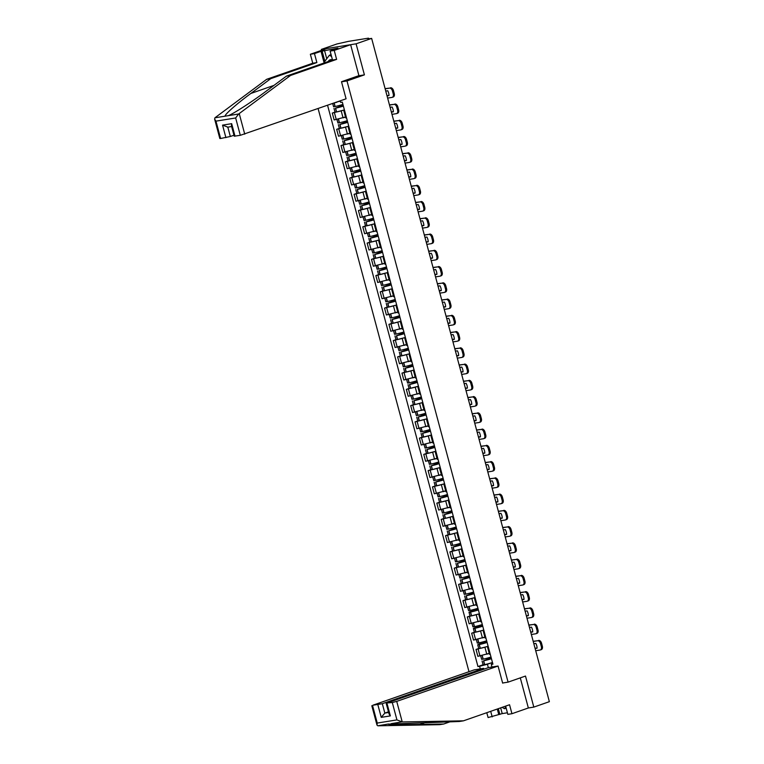 <?xml version="1.0" encoding="UTF-8"?>
<svg xmlns="http://www.w3.org/2000/svg" width="764" height="764" viewBox="0 0 764 764"><rect width="100%" height="100%" fill="white"/><g stroke="black" fill="none" stroke-linecap="round" stroke-linejoin="round"><path stroke-width="1.15" d="M318.101 108.564L468.991 671.69M358.345 75.846L364.409 74.862L356.091 43.815L321.31 49.412L321.558 50.348M321.31 49.412L336.857 43.987L348.384 41.38L368.076 38.219L368.783 38.849M505.634 706.117L507.84 714.369L511.947 713.71L528.354 707.98L533.816 707.101L549.364 701.677L371.638 38.391L356.091 43.815M364.409 74.862L346.99 80.946L508.079 682.137L525.498 676.054L533.816 707.101M368.019 38.974L371.638 38.391M367.904 38.534L368.601 38.2M343.561 110.14L332.302 113.072L334.145 119.948L345.509 116.978M344.717 111.066L343.915 111.038L344.593 110.618M335.004 112.127L332.302 113.072M343.915 111.038L345.758 117.914L346.56 117.942M347.916 126.394L336.657 129.326L338.5 136.202L349.864 133.232M349.072 127.321L348.269 127.292L348.947 126.872M339.359 128.381L336.657 129.326M348.269 127.292L350.113 134.168L350.915 134.197M352.271 142.648L341.011 145.571L342.855 152.456L354.219 149.486M353.426 143.575L352.624 143.546L353.302 143.126M343.714 144.635L341.011 145.571M352.624 143.546L354.467 150.422L355.27 150.451M356.626 158.902L345.366 161.825L347.209 168.71L358.574 165.74M357.781 159.829L356.979 159.8L357.667 159.38M348.069 160.889L345.366 161.825M356.979 159.8L358.822 166.676L359.624 166.705M360.98 175.157L349.721 178.079L351.564 184.964L362.929 181.994M362.136 176.083L361.343 176.054L362.021 175.634M352.424 177.143L349.721 178.079M361.343 176.054L363.177 182.93L363.979 182.959M365.345 191.411L354.076 194.333L355.919 201.218L367.283 198.248M366.491 192.337L365.698 192.308L366.376 191.888M356.778 193.397L354.076 194.333M365.698 192.308L367.541 199.184L368.334 199.213M369.7 207.665L358.431 210.587L360.274 217.473L371.638 214.503M370.846 208.591L370.053 208.562L370.731 208.142M361.133 209.651L358.431 210.587M370.053 208.562L371.896 215.438L372.689 215.467M374.054 223.919L362.785 226.841L364.629 233.727L375.993 230.757M375.2 224.845L374.408 224.817L375.086 224.396M365.488 225.905L362.785 226.841M374.408 224.817L376.251 231.693L377.044 231.721M378.409 240.173L367.14 243.095L368.983 249.981L380.348 247.011M379.555 241.099L378.763 241.071L379.441 240.65M369.843 242.159L367.14 243.095M378.763 241.071L380.606 247.947L381.398 247.975M382.764 256.427L371.495 259.349L373.338 266.225L384.703 263.265M383.91 257.353L383.117 257.325L383.795 256.905M374.198 258.413L371.495 259.349M383.117 257.325L384.961 264.201L385.753 264.229M387.119 272.681L375.85 275.603L377.693 282.479L389.057 279.519M388.265 273.608L387.472 273.579L388.15 273.159M378.552 274.668L375.85 275.603M387.472 273.579L389.315 280.455L390.108 280.483M391.474 288.935L380.205 291.858L382.048 298.734L393.422 295.773M392.62 289.862L391.827 289.833L392.505 289.413M382.907 290.922L380.205 291.858M391.827 289.833L393.67 296.709L394.463 296.738M395.828 305.189L384.559 308.112L386.403 314.988L397.777 312.027M396.974 306.116L396.182 306.087L396.86 305.667M387.262 307.176L384.559 308.112M396.182 306.087L398.025 312.963L398.818 312.992M400.183 321.443L388.914 324.366L390.757 331.242L402.131 328.281M401.339 322.37L400.537 322.341L401.215 321.921M391.617 323.43L388.914 324.366M400.537 322.341L402.38 329.217L403.172 329.246M404.538 337.698L393.269 340.62L395.112 347.496L406.486 344.535M405.694 338.614L404.891 338.595L405.569 338.175M395.972 339.684L393.269 340.62M404.891 338.595L406.734 345.471L407.527 345.5M408.893 353.952L397.624 356.874L399.467 363.75L410.841 360.789M410.048 354.868L409.246 354.849L409.924 354.429M400.326 355.938L397.624 356.874M409.246 354.849L411.089 361.725L411.892 361.754M413.248 370.206L401.979 373.128L403.822 380.004L415.196 377.044M414.403 371.123L413.601 371.103L414.279 370.683M404.681 372.192L401.979 373.128M413.601 371.103L415.444 377.979L416.246 378.008M417.602 386.46L406.333 389.382L408.177 396.258L419.551 393.298M418.758 387.377L417.956 387.358L418.634 386.937M409.036 388.446L406.333 389.382M417.956 387.358L419.799 394.234L420.601 394.262M421.957 402.714L410.698 405.636L412.531 412.512L423.905 409.552M423.113 403.631L422.311 403.612L422.989 403.191M413.391 404.7L410.698 405.636M422.311 403.612L424.154 410.488L424.956 410.516M426.312 418.968L415.053 421.89L416.896 428.766L428.26 425.806M427.468 419.885L426.665 419.866L427.343 419.446M417.746 420.954L415.053 421.89M426.665 419.866L428.508 426.742L429.311 426.77M430.667 435.222L419.407 438.144L421.25 445.02L432.615 442.06M431.822 436.139L431.02 436.12L431.698 435.7M422.1 437.209L419.407 438.144M431.02 436.12L432.863 442.996L433.666 443.024M435.022 451.476L423.762 454.399L425.605 461.275L436.97 458.314M436.177 452.393L435.375 452.374L436.053 451.954M426.455 453.463L423.762 454.399M435.375 452.374L437.218 459.25L438.02 459.269M439.376 467.73L428.117 470.653L429.96 477.529L441.325 474.568M440.532 468.647L439.73 468.628L440.408 468.208M430.82 469.717L428.117 470.653M439.73 468.628L441.573 475.504L442.375 475.523M443.731 483.984L432.472 486.907L434.315 493.783L445.679 490.822M444.887 484.901L444.085 484.882L444.763 484.462M435.174 485.971L432.472 486.907M444.085 484.882L445.928 491.758L446.73 491.777M448.086 500.229L436.827 503.161L438.67 510.037L450.034 507.076M449.242 501.155L448.439 501.136L449.117 500.716M439.529 502.225L436.827 503.161M448.439 501.136L450.282 508.012L451.085 508.031M452.441 516.483L441.181 519.415L443.024 526.291L454.389 523.33M453.596 517.409L452.804 517.39L453.482 516.97M443.884 518.479L441.181 519.415M452.804 517.39L454.637 524.266L455.439 524.285M456.796 532.737L445.536 535.669L447.379 542.545L458.744 539.585M457.951 533.664L457.158 533.644L457.837 533.224M448.239 534.733L445.536 535.669M457.158 533.644L459.002 540.52L459.794 540.54M461.16 548.991L449.891 551.923L451.734 558.799L463.099 555.839M462.306 549.918L461.513 549.899L462.191 549.478M452.594 550.987L449.891 551.923M461.513 549.899L463.356 556.775L464.149 556.794M465.515 565.245L454.246 568.177L456.089 575.053L467.453 572.093M466.661 566.172L465.868 566.153L466.546 565.732M456.948 567.241L454.246 568.177M465.868 566.153L467.711 573.029L468.504 573.048M469.87 581.499L458.601 584.431L460.444 591.307L471.808 588.347M471.016 582.426L470.223 582.407L470.901 581.987M461.303 583.495L458.601 584.431M470.223 582.407L472.066 589.283L472.859 589.302M474.224 597.754L462.955 600.685L464.798 607.561L476.163 604.601M475.37 598.68L474.578 598.661L475.256 598.241M465.658 599.75L462.955 600.685M474.578 598.661L476.421 605.537L477.213 605.556M478.579 614.008L467.31 616.94L469.153 623.816L480.518 620.855M479.725 614.934L478.933 614.915L479.611 614.495M470.013 616.004L467.31 616.94M478.933 614.915L480.776 621.791L481.568 621.81M482.934 630.262L471.665 633.194L473.508 640.07L484.882 637.109M484.08 631.188L483.287 631.169L483.965 630.749M474.368 632.258L471.665 633.194M483.287 631.169L485.13 638.045L485.923 638.064M487.289 646.516L476.02 649.448L477.863 656.324L489.237 653.363M488.435 647.442L487.642 647.423L488.32 647.003M478.722 648.512L476.02 649.448M487.642 647.423L489.485 654.299L490.278 654.318M336.781 102.051L340.314 101.02M340.267 100.838L340.687 102.395L342.32 102.128L492.914 664.145L491.281 664.403L491.978 667.01M480.289 668.892L479.591 666.284L487.422 664.25L488.33 667.65M327.565 105.27L477.958 666.552L479.591 666.284M502.616 683.016L508.079 682.137M341.527 81.824L346.99 80.946M491.644 662.77L487.422 664.25M491.281 664.403L492.665 663.228M336.828 102.233L334.584 102.815M483.077 664.756L477.958 666.552M342.931 104.401A8.232 0.716 165 0 1 335.129 106.511L333.553 106.712L332.684 103.484M338.977 101.488A8.232 0.716 -15 0 0 340.333 101.087M343.112 105.079L335.577 108.173A8.232 0.716 -15 0 0 343.38 106.072M333.992 108.373L335.014 112.184L336.599 111.983A8.232 0.716 -15 0 0 344.402 109.873M343.342 105.929A6.819 0.592 165 0 1 336.189 107.896L343.151 105.231M387.644 98.098L391.999 97.4A3.247 2.091 -109.2 0 0 392.238 97.343A3.247 2.091 -109.2 0 0 393.25 93.934L392.438 90.916A3.247 2.091 -109.2 0 0 389.516 88.127L385.104 88.643M385.151 88.825L389.516 88.127M386.995 95.681L389 95.357M390.528 87.774A3.247 2.091 70.8 0 1 393.46 90.563L392.438 90.916M393.25 93.934L394.262 93.58L393.46 90.563M394.262 93.58A3.247 2.091 70.8 0 1 393.25 96.99A3.247 2.091 70.8 0 1 393.021 97.047M385.753 91.069L387.72 90.754A6.714 4.326 -109.2 0 1 389.01 95.548L387.042 95.863M324.146 62.963L321.023 51.312L314.462 53.595L316.869 62.562L270.762 78.644L266.665 79.303L214.913 117.809L214.636 119.146L215.964 121.142L220.615 138.494L219.822 138.513L214.636 119.146M270.762 78.644L250.831 93.466C236.458 104.019 223.737 115.307 225.265 116.147L228.293 115.66C233.545 113.731 252.55 101.431 266.493 90.945L286.424 76.123L332.521 60.041L330.115 51.083L337.908 48.151L322.141 51.131L324.853 61.273M314.462 53.595L310.356 54.263L326.763 48.533L350.628 44.694L358.918 75.636L341.498 81.719L346.073 98.804L240.307 135.323L234.223 136.193L231.416 125.716L231.664 123.672L235.016 136.173M316.869 62.562L312.762 63.221L310.356 54.263M266.665 79.303L312.762 63.221M240.307 135.323L235.656 117.971L238.654 113.989L290.521 75.464L336.618 59.382L334.221 50.424L330.115 51.083M334.221 50.424L350.628 44.694M321.023 51.312L322.141 51.131M336.618 59.382L332.521 60.041M290.521 75.464L286.424 76.123M227.834 127.139L230.336 136.489L220.615 138.494M230.336 136.489L233.965 135.218M324.48 50.309L326.744 58.752M225.905 137.644L222.553 125.134L227.825 127.11M402.236 721.961L396.936 719.898L392.295 702.546L396.726 701.39L402.236 721.961L463.452 720.834L509.55 704.752L511.947 713.71M463.452 720.834L459.345 721.493L388.179 724.138C387.014 724.635 402.8 724.797 419.904 724.453L443.693 724.014L450.435 721.655M483.889 669.197L483.66 668.347L474.205 669.866L372.861 705.229L382.325 703.711L384.836 713.089L381.246 717.367L377.893 704.866M483.66 668.347L382.325 703.711M500.668 707.846L502.215 713.605L507.411 712.764M502.215 713.605L488.091 717.549L486.783 712.688M490.698 711.322L492.188 716.89M372.603 705.716L377.254 723.059L376.996 725.103L377.817 725.8L439.587 724.673L443.693 724.014M503.218 682.92L502.645 683.121L498.061 666.027L488.597 667.555L387.262 702.918L392.295 702.546M498.061 666.027L396.726 701.39M528.354 707.98L520.294 677.878M388.465 711.819L384.836 713.089L388.637 712.478M498.758 714.598L497.269 709.04M388.427 724.005L377.817 725.8M498.329 708.667L499.866 714.416M387.004 703.396L390.356 715.897L389.019 713.901L386.212 703.415M332.493 59.955A7.038 4.536 -109.2 0 0 330.583 59.697A7.038 4.536 -109.2 0 0 328.205 61.55M324.633 62.791L324.385 61.894L329.389 55.228L331.557 56.469M331.07 54.636L329.389 55.228M505.844 706.901L504.488 708.715L502.101 707.349M506.169 708.123L504.488 708.715M347.286 120.655A8.232 0.716 165 0 1 339.483 122.765L337.908 122.966L336.972 119.48M343.332 117.732A8.232 0.716 -15 0 0 345.538 117.083M347.467 121.333L339.932 124.427A8.232 0.716 -15 0 0 347.735 122.326M338.347 124.627L339.369 128.438L340.954 128.237A8.232 0.716 -15 0 0 348.756 126.127M347.696 122.183A6.819 0.592 165 0 1 340.543 124.15L347.505 121.486M391.999 114.352L396.354 113.655A3.247 2.091 -109.2 0 0 396.592 113.597A3.247 2.091 -109.2 0 0 397.605 110.188L396.793 107.17A3.247 2.091 -109.2 0 0 393.871 104.381L389.459 104.897M389.506 105.079L393.871 104.381M391.349 111.936L393.355 111.611M394.883 104.028A3.247 2.091 70.8 0 1 397.815 106.817L396.793 107.17M397.605 110.188L398.617 109.835L397.815 106.817M398.617 109.835A3.247 2.091 70.8 0 1 397.605 113.244A3.247 2.091 70.8 0 1 397.375 113.301M390.108 107.323L392.075 107.008A6.714 4.326 -109.2 0 1 393.364 111.802L391.397 112.117M351.641 136.909A8.232 0.716 165 0 1 343.838 139.019L342.262 139.22L341.327 135.734M347.687 133.987A8.232 0.716 -15 0 0 349.893 133.337M351.822 137.587L344.287 140.681A8.232 0.716 -15 0 0 352.089 138.58M342.702 140.882L343.724 144.692L345.309 144.492A8.232 0.716 -15 0 0 353.111 142.381M352.051 138.437A6.819 0.592 165 0 1 344.898 140.404L351.86 137.74M396.354 130.606L400.708 129.909A3.247 2.091 -109.2 0 0 400.947 129.851A3.247 2.091 -109.2 0 0 401.959 126.442L401.148 123.424A3.247 2.091 -109.2 0 0 398.225 120.636L393.813 121.151M393.861 121.333L398.225 120.636M395.704 128.19L397.71 127.865M399.238 120.282A3.247 2.091 70.8 0 1 402.17 123.071L401.148 123.424M401.959 126.442L402.981 126.089L402.17 123.071M402.981 126.089A3.247 2.091 70.8 0 1 401.959 129.498A3.247 2.091 70.8 0 1 401.73 129.555M394.463 123.577L396.43 123.262A6.714 4.326 -109.2 0 1 397.719 128.056L395.752 128.371M355.995 153.163A8.232 0.716 165 0 1 348.193 155.273L346.617 155.474L345.681 151.988M352.042 150.241A8.232 0.716 -15 0 0 354.248 149.591M356.177 153.841L348.642 156.935A8.232 0.716 -15 0 0 356.444 154.834M347.057 157.136L348.078 160.937L349.664 160.746A8.232 0.716 -15 0 0 357.466 158.635M356.406 154.691A6.819 0.592 165 0 1 349.253 156.658L356.215 153.994M400.708 146.86L405.063 146.163A3.247 2.091 -109.2 0 0 405.302 146.105A3.247 2.091 -109.2 0 0 406.314 142.696L405.503 139.678A3.247 2.091 -109.2 0 0 402.58 136.89L398.168 137.405M398.216 137.587L402.58 136.89M400.059 144.444L402.065 144.119M403.602 136.536A3.247 2.091 70.8 0 1 406.524 139.325L405.503 139.678M406.314 142.696L407.336 142.343L406.524 139.325M407.336 142.343A3.247 2.091 70.8 0 1 406.314 145.752A3.247 2.091 70.8 0 1 406.085 145.809M398.818 139.831L400.785 139.516A6.714 4.326 -109.2 0 1 402.074 144.31L400.107 144.625M360.35 169.417A8.232 0.716 165 0 1 352.548 171.528L350.972 171.728L350.036 168.242M356.396 166.495A8.232 0.716 -15 0 0 358.602 165.845M360.532 170.095L352.997 173.189A8.232 0.716 -15 0 0 360.799 171.088M351.421 173.39L352.433 177.191L354.018 177A8.232 0.716 -15 0 0 361.821 174.889M360.761 170.945A6.819 0.592 165 0 1 353.617 172.912L360.579 170.248M405.063 163.114L409.418 162.417A3.247 2.091 -109.2 0 0 409.657 162.36A3.247 2.091 -109.2 0 0 410.669 158.95L409.857 155.932A3.247 2.091 -109.2 0 0 406.935 153.144L402.523 153.66M402.58 153.841L406.935 153.144M404.414 160.698L406.429 160.373M407.957 152.79A3.247 2.091 70.8 0 1 410.879 155.579L409.857 155.932M410.669 158.95L411.691 158.597L410.879 155.579M411.691 158.597A3.247 2.091 70.8 0 1 410.669 162.006A3.247 2.091 70.8 0 1 410.44 162.063M403.172 156.085L405.14 155.77A6.714 4.326 -109.2 0 1 406.429 160.564L404.462 160.879M364.705 185.671A8.232 0.716 165 0 1 356.912 187.782L355.327 187.982L354.391 184.496M360.751 182.749A8.232 0.716 -15 0 0 362.957 182.099M364.886 186.349L357.351 189.443A8.232 0.716 -15 0 0 365.154 187.342M355.776 189.644L356.788 193.445L358.373 193.254A8.232 0.716 -15 0 0 366.176 191.143M365.116 187.199A6.819 0.592 165 0 1 357.972 189.166L364.934 186.502M409.418 179.368L413.773 178.671A3.247 2.091 -109.2 0 0 414.012 178.614A3.247 2.091 -109.2 0 0 415.024 175.204L414.222 172.186A3.247 2.091 -109.2 0 0 411.29 169.398L406.878 169.914M406.935 170.095L411.29 169.398M408.769 176.952L410.784 176.627M412.312 169.045A3.247 2.091 70.8 0 1 415.234 171.833L414.222 172.186M415.024 175.204L416.046 174.851L415.234 171.833M416.046 174.851A3.247 2.091 70.8 0 1 415.024 178.26A3.247 2.091 70.8 0 1 414.795 178.318M407.527 172.339L409.494 172.024A6.714 4.326 -109.2 0 1 410.784 176.818L408.816 177.133M369.06 201.925A8.232 0.716 165 0 1 361.267 204.036L359.682 204.236L358.746 200.741M365.116 199.003A8.232 0.716 -15 0 0 367.312 198.353M369.241 202.603L361.706 205.697A8.232 0.716 -15 0 0 369.509 203.596M360.13 205.898L361.143 209.699L362.728 209.508A8.232 0.716 -15 0 0 370.53 207.397M369.47 203.453A6.819 0.592 165 0 1 362.327 205.42L369.289 202.756M413.773 195.622L418.137 194.925A3.247 2.091 -109.2 0 0 418.366 194.868A3.247 2.091 -109.2 0 0 419.379 191.458L418.577 188.441A3.247 2.091 -109.2 0 0 415.645 185.652L411.233 186.168M411.29 186.349L415.645 185.652M413.123 193.197L415.138 192.881M416.666 185.299A3.247 2.091 70.8 0 1 419.589 188.087L418.577 188.441M419.379 191.458L420.401 191.105L419.589 188.087M420.401 191.105A3.247 2.091 70.8 0 1 419.379 194.514A3.247 2.091 70.8 0 1 419.149 194.572M411.882 188.593L413.849 188.278A6.714 4.326 -109.2 0 1 415.138 193.072L413.171 193.387M373.415 218.179A8.232 0.716 165 0 1 365.622 220.29L364.036 220.49L363.101 216.995M369.47 215.257A8.232 0.716 -15 0 0 371.667 214.608M373.596 218.857L366.061 221.952A8.232 0.716 -15 0 0 373.863 219.851M364.485 222.152L365.498 225.953L367.083 225.762A8.232 0.716 -15 0 0 374.885 223.651M373.825 219.707A6.819 0.592 165 0 1 366.682 221.675L373.644 219.01M418.128 211.876L422.492 211.179A3.247 2.091 -109.2 0 0 422.721 211.122A3.247 2.091 -109.2 0 0 423.733 207.712L422.931 204.695A3.247 2.091 -109.2 0 0 419.999 201.906L415.597 202.422M415.645 202.603L419.999 201.906M417.478 209.451L419.493 209.135M421.021 201.553A3.247 2.091 70.8 0 1 423.944 204.341L422.931 204.695M423.733 207.712L424.755 207.359L423.944 204.341M424.755 207.359A3.247 2.091 70.8 0 1 423.733 210.768A3.247 2.091 70.8 0 1 423.504 210.826M416.246 204.847L418.204 204.532A6.714 4.326 -109.2 0 1 419.493 209.326L417.526 209.642M377.769 234.433A8.232 0.716 165 0 1 369.977 236.544L368.391 236.744L367.455 233.249M373.825 231.511A8.232 0.716 -15 0 0 376.022 230.862M377.951 235.111L370.416 238.206A8.232 0.716 -15 0 0 378.218 236.105M368.84 238.406L369.852 242.207L371.438 242.016A8.232 0.716 -15 0 0 379.24 239.906M378.18 235.961A6.819 0.592 165 0 1 371.037 237.929L377.999 235.264M422.482 228.13L426.847 227.433A3.247 2.091 -109.2 0 0 427.076 227.376A3.247 2.091 -109.2 0 0 428.088 223.967L427.286 220.949A3.247 2.091 -109.2 0 0 424.354 218.16L419.952 218.676M419.999 218.857L424.354 218.16M421.833 225.705L423.848 225.39M425.376 217.807A3.247 2.091 70.8 0 1 428.298 220.595L427.286 220.949M428.088 223.967L429.11 223.613L428.298 220.595M429.11 223.613A3.247 2.091 70.8 0 1 428.088 227.013A3.247 2.091 70.8 0 1 427.859 227.08M420.601 221.102L422.559 220.786A6.714 4.326 -109.2 0 1 423.848 225.581L421.881 225.896M382.124 250.688A8.232 0.716 165 0 1 374.331 252.798L372.746 252.999L371.81 249.503M378.18 247.765A8.232 0.716 -15 0 0 380.377 247.116M382.306 251.366L374.771 254.46A8.232 0.716 -15 0 0 382.573 252.359M373.195 254.66L374.207 258.461L375.792 258.27A8.232 0.716 -15 0 0 383.595 256.16M382.535 252.216A6.819 0.592 165 0 1 375.391 254.183L382.353 251.518M426.837 244.385L431.202 243.687A3.247 2.091 -109.2 0 0 431.431 243.63A3.247 2.091 -109.2 0 0 432.443 240.221L431.641 237.203A3.247 2.091 -109.2 0 0 428.709 234.414L424.306 234.93M424.354 235.111L428.709 234.414M426.188 241.959L428.203 241.644M429.731 234.061A3.247 2.091 70.8 0 1 432.653 236.85L431.641 237.203M432.443 240.221L433.465 239.867L432.653 236.85M433.465 239.867A3.247 2.091 70.8 0 1 432.443 243.267A3.247 2.091 70.8 0 1 432.214 243.334M424.956 237.356L426.923 237.041A6.714 4.326 -109.2 0 1 428.203 241.835L426.236 242.15M386.488 266.942A8.232 0.716 165 0 1 378.686 269.052L377.101 269.253L376.165 265.757M382.535 264.019A8.232 0.716 -15 0 0 384.731 263.37M386.66 267.62L379.135 270.714A8.232 0.716 -15 0 0 386.928 268.613M377.55 270.914L378.572 274.715L380.147 274.524A8.232 0.716 -15 0 0 387.95 272.414M386.89 268.47A6.819 0.592 165 0 1 379.746 270.437L386.708 267.772M431.192 260.639L435.556 259.941A3.247 2.091 -109.2 0 0 435.786 259.884A3.247 2.091 -109.2 0 0 436.807 256.475L435.996 253.457A3.247 2.091 -109.2 0 0 433.073 250.668L428.661 251.184M428.709 251.366L433.073 250.668M430.543 258.213L432.558 257.898M434.086 250.315A3.247 2.091 70.8 0 1 437.008 253.104L435.996 253.457M436.807 256.475L437.82 256.121L437.008 253.104M437.82 256.121A3.247 2.091 70.8 0 1 436.798 259.521A3.247 2.091 70.8 0 1 436.569 259.588M429.311 253.61L431.278 253.295A6.714 4.326 -109.2 0 1 432.558 258.089L430.59 258.404M390.843 283.196A8.232 0.716 165 0 1 383.041 285.306L381.456 285.507L380.52 282.012M386.89 280.273A8.232 0.716 -15 0 0 389.096 279.624M391.025 283.874L383.49 286.968A8.232 0.716 -15 0 0 391.283 284.867M381.904 287.168L382.926 290.969L384.502 290.769A8.232 0.716 -15 0 0 392.304 288.668M391.244 284.724A6.819 0.592 165 0 1 384.101 286.691L391.063 284.027M435.547 276.893L439.911 276.196A3.247 2.091 -109.2 0 0 440.14 276.138A3.247 2.091 -109.2 0 0 441.162 272.729L440.351 269.711A3.247 2.091 -109.2 0 0 437.428 266.923L433.016 267.438M433.064 267.62L437.428 266.923M434.897 274.467L436.912 274.152M438.44 266.569A3.247 2.091 70.8 0 1 441.363 269.358L440.351 269.711M441.162 272.729L442.175 272.376L441.363 269.358M442.175 272.376A3.247 2.091 70.8 0 1 441.153 275.775A3.247 2.091 70.8 0 1 440.923 275.842M433.666 269.864L435.633 269.549A6.714 4.326 -109.2 0 1 436.912 274.333L434.945 274.658M395.198 299.45A8.232 0.716 165 0 1 387.396 301.56L385.81 301.761L384.875 298.266M391.244 296.527A8.232 0.716 -15 0 0 393.45 295.878M395.38 300.128L387.845 303.222A8.232 0.716 -15 0 0 395.637 301.121M386.259 303.423L387.281 307.224L388.857 307.023A8.232 0.716 -15 0 0 396.659 304.922M395.599 300.978A6.819 0.592 165 0 1 388.456 302.945L395.418 300.281M439.902 293.147L444.266 292.45A3.247 2.091 -109.2 0 0 444.495 292.392A3.247 2.091 -109.2 0 0 445.517 288.983L444.705 285.965A3.247 2.091 -109.2 0 0 441.783 283.177L437.371 283.692M437.419 283.874L441.783 283.177M439.252 290.721L441.267 290.406M442.795 282.823A3.247 2.091 70.8 0 1 445.718 285.612L444.705 285.965M445.517 288.983L446.529 288.63L445.718 285.612M446.529 288.63A3.247 2.091 70.8 0 1 445.517 292.029A3.247 2.091 70.8 0 1 445.278 292.096M438.02 286.118L439.988 285.803A6.714 4.326 -109.2 0 1 441.267 290.587L439.3 290.912M399.553 315.704A8.232 0.716 165 0 1 391.751 317.814L390.165 318.015L389.229 314.52M395.599 312.782A8.232 0.716 -15 0 0 397.805 312.132M399.734 316.382L392.199 319.476A8.232 0.716 -15 0 0 399.992 317.375M390.614 319.677L391.636 323.478L393.212 323.277A8.232 0.716 -15 0 0 401.014 321.176M399.954 317.232A6.819 0.592 165 0 1 392.811 319.199L399.773 316.535M444.256 309.401L448.621 308.704A3.247 2.091 -109.2 0 0 448.85 308.646A3.247 2.091 -109.2 0 0 449.872 305.237L449.06 302.219A3.247 2.091 -109.2 0 0 446.138 299.431L441.726 299.946M441.773 300.128L446.138 299.431M443.607 306.975L445.622 306.66M447.15 299.077A3.247 2.091 70.8 0 1 450.072 301.866L449.06 302.219M449.872 305.237L450.884 304.884L450.072 301.866M450.884 304.884A3.247 2.091 70.8 0 1 449.872 308.284A3.247 2.091 70.8 0 1 449.633 308.35M442.375 302.372L444.342 302.057A6.714 4.326 -109.2 0 1 445.622 306.841L443.655 307.166M403.908 331.958A8.232 0.716 165 0 1 396.105 334.069L394.52 334.269L393.584 330.774M399.954 329.036A8.232 0.716 -15 0 0 402.16 328.386M404.089 332.636L396.554 335.73A8.232 0.716 -15 0 0 404.347 333.629M394.969 335.931L395.991 339.732L397.567 339.531A8.232 0.716 -15 0 0 405.369 337.43M404.309 333.486A6.819 0.592 165 0 1 397.165 335.453L404.127 332.789M448.611 325.655L452.976 324.958A3.247 2.091 -109.2 0 0 453.205 324.901A3.247 2.091 -109.2 0 0 454.227 321.491L453.415 318.473A3.247 2.091 -109.2 0 0 450.493 315.685L446.081 316.201M446.128 316.382L450.493 315.685M447.962 323.229L449.977 322.914M451.505 315.331A3.247 2.091 70.8 0 1 454.427 318.12L453.415 318.473M454.227 321.491L455.239 321.138L454.427 318.12M455.239 321.138A3.247 2.091 70.8 0 1 454.227 324.538A3.247 2.091 70.8 0 1 453.988 324.604M446.73 318.626L448.697 318.311A6.714 4.326 -109.2 0 1 449.977 323.096L448.01 323.42M408.262 348.212A8.232 0.716 165 0 1 400.46 350.323L398.875 350.523L397.939 347.028M404.309 345.29A8.232 0.716 -15 0 0 406.515 344.64M408.444 348.89L400.909 351.984A8.232 0.716 -15 0 0 408.711 349.883M399.324 352.185L400.346 355.986L401.921 355.785A8.232 0.716 -15 0 0 409.724 353.684M408.673 349.74A6.819 0.592 165 0 1 401.52 351.707L408.482 349.043M452.966 341.909L457.33 341.212A3.247 2.091 -109.2 0 0 457.56 341.155A3.247 2.091 -109.2 0 0 458.581 337.745L457.77 334.727A3.247 2.091 -109.2 0 0 454.847 331.939L450.435 332.455M450.483 332.636L454.847 331.939M452.317 339.483L454.332 339.159M455.86 331.586A3.247 2.091 70.8 0 1 458.782 334.374L457.77 334.727M458.581 337.745L459.594 337.392L458.782 334.374M459.594 337.392A3.247 2.091 70.8 0 1 458.581 340.792A3.247 2.091 70.8 0 1 458.343 340.859M451.085 334.88L453.052 334.565A6.714 4.326 -109.2 0 1 454.332 339.35L452.364 339.674M412.617 364.466A8.232 0.716 165 0 1 404.815 366.577L403.23 366.777L402.294 363.282M408.664 361.544A8.232 0.716 -15 0 0 410.87 360.894M412.799 365.144L405.264 368.238A8.232 0.716 -15 0 0 413.066 366.137M403.678 368.439L404.7 372.24L406.286 372.039A8.232 0.716 -15 0 0 414.078 369.938M413.028 365.994A6.819 0.592 165 0 1 405.875 367.962L412.837 365.297M457.321 358.163L461.685 357.466A3.247 2.091 -109.2 0 0 461.914 357.409A3.247 2.091 -109.2 0 0 462.936 353.999L462.124 350.982A3.247 2.091 -109.2 0 0 459.202 348.193L454.79 348.709M454.838 348.89L459.202 348.193M456.671 355.738L458.686 355.413M460.214 347.84A3.247 2.091 70.8 0 1 463.137 350.628L462.124 350.982M462.936 353.999L463.949 353.646L463.137 350.628M463.949 353.646A3.247 2.091 70.8 0 1 462.936 357.046A3.247 2.091 70.8 0 1 462.697 357.113M455.439 351.134L457.407 350.819A6.714 4.326 -109.2 0 1 458.686 355.604L456.719 355.928M416.972 380.72A8.232 0.716 165 0 1 409.17 382.831L407.584 383.031L406.658 379.536M413.018 377.798A8.232 0.716 -15 0 0 415.224 377.149M417.154 381.398L409.619 384.493A8.232 0.716 -15 0 0 417.421 382.392M408.033 384.693L409.055 388.494L410.64 388.293A8.232 0.716 -15 0 0 418.433 386.192M417.383 382.248A6.819 0.592 165 0 1 410.23 384.216L417.192 381.551M461.676 374.417L466.04 373.72A3.247 2.091 -109.2 0 0 466.269 373.663A3.247 2.091 -109.2 0 0 467.291 370.253L466.479 367.236A3.247 2.091 -109.2 0 0 463.557 364.447L459.145 364.963M459.193 365.144L463.557 364.447M461.026 371.992L463.041 371.667M464.569 364.094A3.247 2.091 70.8 0 1 467.492 366.882L466.479 367.236M467.291 370.253L468.303 369.9L467.492 366.882M468.303 369.9A3.247 2.091 70.8 0 1 467.291 373.3A3.247 2.091 70.8 0 1 467.052 373.367M459.794 367.388L461.762 367.073A6.714 4.326 -109.2 0 1 463.041 371.858L461.074 372.183M421.327 396.974A8.232 0.716 165 0 1 413.525 399.085L411.939 399.286L411.013 395.79M417.373 394.052A8.232 0.716 -15 0 0 419.579 393.403M421.508 397.652L413.973 400.747A8.232 0.716 -15 0 0 421.776 398.646M412.388 400.947L413.41 404.748L414.995 404.548A8.232 0.716 -15 0 0 422.788 402.447M421.738 398.502A6.819 0.592 165 0 1 414.585 400.47L421.547 397.805M466.03 390.671L470.395 389.974A3.247 2.091 -109.2 0 0 470.624 389.917A3.247 2.091 -109.2 0 0 471.646 386.508L470.834 383.49A3.247 2.091 -109.2 0 0 467.912 380.701L463.5 381.217M463.547 381.398L467.912 380.701M465.381 388.246L467.396 387.921M468.924 380.348A3.247 2.091 70.8 0 1 471.846 383.136L470.834 383.49M471.646 386.508L472.658 386.154L471.846 383.136M472.658 386.154A3.247 2.091 70.8 0 1 471.646 389.554A3.247 2.091 70.8 0 1 471.407 389.621M464.149 383.643L466.116 383.327A6.714 4.326 -109.2 0 1 467.396 388.112L465.438 388.437M425.682 413.228A8.232 0.716 165 0 1 417.879 415.339L416.294 415.54L415.368 412.044M421.728 410.306A8.232 0.716 -15 0 0 423.934 409.657M425.863 413.907L418.328 417.001A8.232 0.716 -15 0 0 426.131 414.9M416.743 417.201L417.765 421.002L419.35 420.802A8.232 0.716 -15 0 0 427.143 418.701M426.092 414.757A6.819 0.592 165 0 1 418.939 416.724L425.901 414.059M470.385 406.925L474.75 406.228A3.247 2.091 -109.2 0 0 474.979 406.161A3.247 2.091 -109.2 0 0 476.001 402.762L475.189 399.744A3.247 2.091 -109.2 0 0 472.267 396.955L467.854 397.471M467.902 397.652L472.267 396.955M469.736 404.5L471.751 404.175M473.279 396.602A3.247 2.091 70.8 0 1 476.211 399.391L475.189 399.744M476.001 402.762L477.013 402.408L476.211 399.391M477.013 402.408A3.247 2.091 70.8 0 1 476.001 405.808A3.247 2.091 70.8 0 1 475.762 405.875M468.504 399.897L470.471 399.582A6.714 4.326 -109.2 0 1 471.751 404.366L469.793 404.691M430.036 429.483A8.232 0.716 165 0 1 422.234 431.593L420.658 431.794L419.722 428.298M426.083 426.56A8.232 0.716 -15 0 0 428.289 425.911M430.218 430.161L422.683 433.255A8.232 0.716 -15 0 0 430.485 431.154M421.098 433.455L422.12 437.256L423.705 437.056A8.232 0.716 -15 0 0 431.498 434.955M430.447 431.011A6.819 0.592 165 0 1 423.294 432.978L430.256 430.313M474.74 423.18L479.104 422.482A3.247 2.091 -109.2 0 0 479.343 422.416A3.247 2.091 -109.2 0 0 480.355 419.016L479.544 415.998A3.247 2.091 -109.2 0 0 476.621 413.209L472.209 413.725M472.257 413.907L476.621 413.209M474.091 420.754L476.106 420.429M477.634 412.856A3.247 2.091 70.8 0 1 480.566 415.645L479.544 415.998M480.355 419.016L481.368 418.662L480.566 415.645M481.368 418.662A3.247 2.091 70.8 0 1 480.355 422.062A3.247 2.091 70.8 0 1 480.126 422.129M472.859 416.151L474.826 415.836A6.714 4.326 -109.2 0 1 476.115 420.62L474.148 420.945M434.391 445.737A8.232 0.716 165 0 1 426.589 447.847L425.013 448.048L424.077 444.553M430.438 442.814A8.232 0.716 -15 0 0 432.644 442.165M434.573 446.415L427.038 449.509A8.232 0.716 -15 0 0 434.84 447.408M425.452 449.709L426.474 453.51L428.06 453.31A8.232 0.716 -15 0 0 435.862 451.209M434.802 447.265A6.819 0.592 165 0 1 427.649 449.232L434.611 446.568M479.095 439.434L483.459 438.737A3.247 2.091 -109.2 0 0 483.698 438.67A3.247 2.091 -109.2 0 0 484.71 435.27L483.898 432.252A3.247 2.091 -109.2 0 0 480.976 429.463L476.564 429.979M476.612 430.161L480.976 429.463M478.455 437.008L480.461 436.683M481.988 429.11A3.247 2.091 70.8 0 1 484.92 431.899L483.898 432.252M484.71 435.27L485.723 434.917L484.92 431.899M485.723 434.917A3.247 2.091 70.8 0 1 484.71 438.316A3.247 2.091 70.8 0 1 484.481 438.383M477.213 432.405L479.181 432.09A6.714 4.326 -109.2 0 1 480.47 436.874L478.503 437.199M438.746 461.991A8.232 0.716 165 0 1 430.944 464.101L429.368 464.302L428.432 460.807M434.792 459.068A8.232 0.716 -15 0 0 436.998 458.419M438.928 462.669L431.393 465.763A8.232 0.716 -15 0 0 439.195 463.662M429.807 465.964L430.829 469.764L432.414 469.564A8.232 0.716 -15 0 0 440.217 467.463M439.157 463.519A6.819 0.592 165 0 1 432.004 465.486L438.966 462.822M483.459 455.688L487.814 454.991A3.247 2.091 -109.2 0 0 488.053 454.924A3.247 2.091 -109.2 0 0 489.065 451.524L488.253 448.506A3.247 2.091 -109.2 0 0 485.331 445.718L480.919 446.233M480.967 446.415L485.331 445.718M482.81 453.262L484.815 452.937M486.343 445.355A3.247 2.091 70.8 0 1 489.275 448.153L488.253 448.506M489.065 451.524L490.077 451.171L489.275 448.153M490.077 451.171A3.247 2.091 70.8 0 1 489.065 454.57A3.247 2.091 70.8 0 1 488.836 454.637M481.568 448.659L483.536 448.344A6.714 4.326 -109.2 0 1 484.825 453.128L482.858 453.453M443.101 478.245A8.232 0.716 165 0 1 435.299 480.355L433.723 480.556L432.787 477.061M439.147 475.323A8.232 0.716 -15 0 0 441.353 474.673M443.282 478.923L435.747 482.017A8.232 0.716 -15 0 0 443.55 479.916M434.162 482.218L435.184 486.019L436.769 485.818A8.232 0.716 -15 0 0 444.572 483.717M443.512 479.773A6.819 0.592 165 0 1 436.359 481.74L443.321 479.076M487.814 471.942L492.169 471.245A3.247 2.091 -109.2 0 0 492.408 471.178A3.247 2.091 -109.2 0 0 493.42 467.778L492.608 464.76A3.247 2.091 -109.2 0 0 489.686 461.972L485.274 462.487M485.321 462.669L489.686 461.972M487.165 469.516L489.17 469.192M490.698 461.609A3.247 2.091 70.8 0 1 493.63 464.407L492.608 464.76M493.42 467.778L494.442 467.425L493.63 464.407M494.442 467.425A3.247 2.091 70.8 0 1 493.42 470.825A3.247 2.091 70.8 0 1 493.191 470.882M485.923 464.913L487.89 464.598A6.714 4.326 -109.2 0 1 489.18 469.382L487.212 469.707M447.456 494.499A8.232 0.716 165 0 1 439.653 496.61L438.078 496.81L437.142 493.315M443.502 491.577A8.232 0.716 -15 0 0 445.708 490.927M447.637 495.177L440.102 498.271A8.232 0.716 -15 0 0 447.905 496.17M438.517 498.472L439.539 502.273L441.124 502.072A8.232 0.716 -15 0 0 448.926 499.971M447.866 496.027A6.819 0.592 165 0 1 440.713 497.994L447.675 495.33M492.169 488.196L496.524 487.499A3.247 2.091 -109.2 0 0 496.762 487.432A3.247 2.091 -109.2 0 0 497.775 484.032L496.963 481.014A3.247 2.091 -109.2 0 0 494.041 478.226L489.629 478.741M489.676 478.923L494.041 478.226M491.519 485.77L493.525 485.446M495.062 477.863A3.247 2.091 70.8 0 1 497.985 480.661L496.963 481.014M497.775 484.032L498.796 483.679L497.985 480.661M498.796 483.679A3.247 2.091 70.8 0 1 497.775 487.079A3.247 2.091 70.8 0 1 497.545 487.136M490.278 481.167L492.245 480.852A6.714 4.326 -109.2 0 1 493.534 485.637L491.567 485.952M451.81 510.753A8.232 0.716 165 0 1 444.008 512.864L442.432 513.055L441.496 509.569M447.857 507.831A8.232 0.716 -15 0 0 450.063 507.181M451.992 511.431L444.457 514.525A8.232 0.716 -15 0 0 452.259 512.424M442.881 514.726L443.894 518.527L445.479 518.326A8.232 0.716 -15 0 0 453.281 516.225M452.221 512.281A6.819 0.592 165 0 1 445.078 514.248L452.04 511.584M496.524 504.45L500.878 503.753A3.247 2.091 -109.2 0 0 501.117 503.686A3.247 2.091 -109.2 0 0 502.129 500.286L501.318 497.269A3.247 2.091 -109.2 0 0 498.395 494.48L493.983 494.996M494.041 495.177L498.395 494.48M495.874 502.024L497.889 501.7M499.417 494.117A3.247 2.091 70.8 0 1 502.34 496.915L501.318 497.269M502.129 500.286L503.151 499.933L502.34 496.915M503.151 499.933A3.247 2.091 70.8 0 1 502.129 503.333A3.247 2.091 70.8 0 1 501.9 503.39M494.633 497.421L496.6 497.097A6.714 4.326 -109.2 0 1 497.889 501.891L495.922 502.206M456.165 527.007A8.232 0.716 165 0 1 448.363 529.118L446.787 529.309L445.851 525.823M452.212 524.085A8.232 0.716 -15 0 0 454.418 523.436M456.347 527.685L448.812 530.779A8.232 0.716 -15 0 0 456.614 528.678M447.236 530.98L448.248 534.781L449.834 534.58A8.232 0.716 -15 0 0 457.636 532.479M456.576 528.535A6.819 0.592 165 0 1 449.433 530.502L456.394 527.838M500.878 520.704L505.233 520.007A3.247 2.091 -109.2 0 0 505.472 519.94A3.247 2.091 -109.2 0 0 506.484 516.54L505.682 513.523A3.247 2.091 -109.2 0 0 502.75 510.734L498.338 511.25M498.395 511.431L502.75 510.734M500.229 518.279L502.244 517.954M503.772 510.371A3.247 2.091 70.8 0 1 506.694 513.169L505.682 513.523M506.484 516.54L507.506 516.187L506.694 513.169M507.506 516.187A3.247 2.091 70.8 0 1 506.484 519.587A3.247 2.091 70.8 0 1 506.255 519.644M498.987 513.675L500.955 513.351A6.714 4.326 -109.2 0 1 502.244 518.145L500.277 518.46M460.52 543.261A8.232 0.716 165 0 1 452.727 545.372L451.142 545.563L450.206 542.077M456.576 540.339A8.232 0.716 -15 0 0 458.772 539.69M460.702 543.939L453.167 547.034A8.232 0.716 -15 0 0 460.969 544.933M451.591 547.234L452.603 551.035L454.188 550.834A8.232 0.716 -15 0 0 461.991 548.733M460.931 544.789A6.819 0.592 165 0 1 453.787 546.757L460.749 544.092M505.233 536.958L509.588 536.261A3.247 2.091 -109.2 0 0 509.827 536.194A3.247 2.091 -109.2 0 0 510.839 532.794L510.037 529.777A3.247 2.091 -109.2 0 0 507.105 526.988L502.693 527.504M502.75 527.685L507.105 526.988M504.584 534.533L506.599 534.208M508.127 526.625A3.247 2.091 70.8 0 1 511.049 529.423L510.037 529.777M510.839 532.794L511.861 532.441L511.049 529.423M511.861 532.441A3.247 2.091 70.8 0 1 510.839 535.841A3.247 2.091 70.8 0 1 510.61 535.898M503.342 529.929L505.31 529.605A6.714 4.326 -109.2 0 1 506.599 534.399L504.632 534.714M464.875 559.515A8.232 0.716 165 0 1 457.082 561.626L455.497 561.817L454.561 558.331M460.931 556.593A8.232 0.716 -15 0 0 463.127 555.944M465.056 560.193L457.521 563.288A8.232 0.716 -15 0 0 465.324 561.187M455.946 563.488L456.958 567.289L458.543 567.089A8.232 0.716 -15 0 0 466.346 564.988M465.286 561.043A6.819 0.592 165 0 1 458.142 563.011L465.104 560.346M509.588 553.212L513.952 552.515A3.247 2.091 -109.2 0 0 514.182 552.448A3.247 2.091 -109.2 0 0 515.194 549.049L514.392 546.031A3.247 2.091 -109.2 0 0 511.46 543.242L507.057 543.758M507.105 543.939L511.46 543.242M508.939 550.787L510.954 550.462M512.482 542.879A3.247 2.091 70.8 0 1 515.404 545.677L514.392 546.031M515.194 549.049L516.216 548.695L515.404 545.677M516.216 548.695A3.247 2.091 70.8 0 1 515.194 552.095A3.247 2.091 70.8 0 1 514.965 552.152M507.697 546.184L509.664 545.859A6.714 4.326 -109.2 0 1 510.954 550.653L508.986 550.968M469.23 575.769A8.232 0.716 165 0 1 461.437 577.88L459.852 578.071L458.916 574.585M465.286 572.847A8.232 0.716 -15 0 0 467.482 572.198M469.411 576.448L461.876 579.542A8.232 0.716 -15 0 0 469.679 577.441M460.3 579.742L461.313 583.543L462.898 583.343A8.232 0.716 -15 0 0 470.7 581.242M469.64 577.298A6.819 0.592 165 0 1 462.497 579.265L469.459 576.6M513.943 569.466L518.307 568.769A3.247 2.091 -109.2 0 0 518.536 568.702A3.247 2.091 -109.2 0 0 519.549 565.303L518.746 562.285A3.247 2.091 -109.2 0 0 515.815 559.496L511.412 560.012M511.46 560.193L515.815 559.496M513.293 567.041L515.308 566.716M516.836 559.133A3.247 2.091 70.8 0 1 519.759 561.932L518.746 562.285M519.549 565.303L520.571 564.949L519.759 561.932M520.571 564.949A3.247 2.091 70.8 0 1 519.549 568.349A3.247 2.091 70.8 0 1 519.319 568.406M512.061 562.438L514.019 562.113A6.714 4.326 -109.2 0 1 515.308 566.907L513.341 567.222M473.584 592.024A8.232 0.716 165 0 1 465.792 594.134L464.206 594.325L463.271 590.839M469.64 589.101A8.232 0.716 -15 0 0 471.837 588.452M473.766 592.702L466.231 595.796A8.232 0.716 -15 0 0 474.033 593.695M464.655 595.996L465.668 599.797L467.253 599.597A8.232 0.716 -15 0 0 475.055 597.496M473.995 593.552A6.819 0.592 165 0 1 466.852 595.519L473.814 592.854M518.298 585.721L522.662 585.023A3.247 2.091 -109.2 0 0 522.891 584.957A3.247 2.091 -109.2 0 0 523.903 581.557L523.101 578.539A3.247 2.091 -109.2 0 0 520.169 575.75L515.767 576.266M515.815 576.448L520.169 575.75M517.648 583.295L519.663 582.97M521.191 575.387A3.247 2.091 70.8 0 1 524.114 578.186L523.101 578.539M523.903 581.557L524.925 581.203L524.114 578.186M524.925 581.203A3.247 2.091 70.8 0 1 523.903 584.603A3.247 2.091 70.8 0 1 523.674 584.661M516.416 578.692L518.384 578.367A6.714 4.326 -109.2 0 1 519.663 583.161L517.696 583.476M477.949 608.278A8.232 0.716 165 0 1 470.147 610.388L468.561 610.579L467.625 607.094M473.995 605.355A8.232 0.716 -15 0 0 476.192 604.706M478.121 608.956L469.889 611.821L469.01 612.25L470.595 612.05A8.232 0.716 -15 0 0 478.388 609.949M469.01 612.25L470.022 616.051L471.608 615.851A8.232 0.716 -15 0 0 479.41 613.75M478.35 609.806A6.819 0.592 165 0 1 471.207 611.773L478.168 609.109M522.652 601.975L527.017 601.278A3.247 2.091 -109.2 0 0 527.246 601.211A3.247 2.091 -109.2 0 0 528.268 597.811L527.456 594.793A3.247 2.091 -109.2 0 0 524.524 592.005L520.122 592.52M520.169 592.702L524.524 592.005M522.003 599.549L524.018 599.224M525.546 591.642A3.247 2.091 70.8 0 1 528.468 594.44L527.456 594.793M528.268 597.811L529.28 597.458L528.468 594.44M529.28 597.458A3.247 2.091 70.8 0 1 528.258 600.857A3.247 2.091 70.8 0 1 528.029 600.915M520.771 594.946L522.738 594.621A6.714 4.326 -109.2 0 1 524.018 599.415L522.051 599.73M482.304 624.532A8.232 0.716 165 0 1 474.501 626.642L472.916 626.833L471.98 623.348M478.35 621.609A8.232 0.716 -15 0 0 480.556 620.96M482.476 625.21L474.243 628.075L473.365 628.505L474.95 628.304A8.232 0.716 -15 0 0 482.743 626.203M473.365 628.505L474.387 632.306L475.962 632.105A8.232 0.716 -15 0 0 483.765 630.004M482.705 626.06A6.819 0.592 165 0 1 475.561 628.027L482.523 625.363M527.007 618.229L531.372 617.532A3.247 2.091 -109.2 0 0 531.601 617.465A3.247 2.091 -109.2 0 0 532.623 614.065L531.811 611.047A3.247 2.091 -109.2 0 0 528.889 608.259L524.476 608.774M524.524 608.956L528.889 608.259M526.358 615.803L528.373 615.478M529.901 607.896A3.247 2.091 70.8 0 1 532.823 610.694L531.811 611.047M532.623 614.065L533.635 613.712L532.823 610.694M533.635 613.712A3.247 2.091 70.8 0 1 532.613 617.111A3.247 2.091 70.8 0 1 532.384 617.169M525.126 611.2L527.093 610.875A6.714 4.326 -109.2 0 1 528.373 615.669L526.406 615.985M486.658 640.786A8.232 0.716 165 0 1 478.856 642.887L477.271 643.087L476.335 639.602M482.705 637.864A8.232 0.716 -15 0 0 484.911 637.214M486.84 641.464L478.598 644.329L477.72 644.759L479.305 644.558A8.232 0.716 -15 0 0 487.098 642.457M477.72 644.759L478.741 648.56L480.317 648.359A8.232 0.716 -15 0 0 488.12 646.258M487.06 642.314A6.819 0.592 165 0 1 479.916 644.281L486.878 641.617M531.362 634.483L535.726 633.786A3.247 2.091 -109.2 0 0 535.956 633.719A3.247 2.091 -109.2 0 0 536.977 630.319L536.166 627.301A3.247 2.091 -109.2 0 0 533.243 624.513L528.831 625.028M528.879 625.21L533.243 624.513M530.713 632.057L532.728 631.732M534.256 624.15A3.247 2.091 70.8 0 1 537.178 626.948L536.166 627.301M536.977 630.319L537.99 629.966L537.178 626.948M537.99 629.966A3.247 2.091 70.8 0 1 536.968 633.366A3.247 2.091 70.8 0 1 536.739 633.423M529.481 627.454L531.448 627.129A6.714 4.326 -109.2 0 1 532.728 631.923L530.76 632.239M491.013 657.04A8.232 0.716 165 0 1 483.211 659.141L481.626 659.342L480.69 655.856M487.06 654.118A8.232 0.716 -15 0 0 489.266 653.468M491.195 657.718L483.66 660.812A8.232 0.716 -15 0 0 491.453 658.711M482.074 661.013L483.096 664.814L484.672 664.613A8.232 0.716 -15 0 0 492.474 662.512M491.414 658.568A6.819 0.592 165 0 1 484.271 660.535L491.233 657.871M535.717 650.737L540.081 650.03A3.247 2.091 -109.2 0 0 540.31 649.973A3.247 2.091 -109.2 0 0 541.332 646.573L540.52 643.555A3.247 2.091 -109.2 0 0 537.598 640.757L533.186 641.283M533.234 641.464L537.598 640.757M535.067 648.311L537.082 647.987M538.61 640.404A3.247 2.091 70.8 0 1 541.533 643.202L540.52 643.555M541.332 646.573L542.344 646.22L541.533 643.202M542.344 646.22A3.247 2.091 70.8 0 1 541.332 649.62A3.247 2.091 70.8 0 1 541.093 649.677M533.835 643.708L535.803 643.384A6.714 4.326 -109.2 0 1 537.082 648.178L535.115 648.493M486.783 654.213L484.939 647.337M482.428 637.959L480.585 631.083M478.073 621.705L476.23 614.829M473.718 605.451L471.875 598.575M469.363 589.197L467.52 582.321M465.009 572.943L463.165 566.067M460.654 556.689L458.811 549.813M456.299 540.434L454.456 533.558M451.935 524.18L450.101 517.304M447.58 507.926L445.737 501.05M443.225 491.672L441.382 484.796M438.87 475.418L437.027 468.542M434.515 459.164L432.672 452.288M430.161 442.91L428.317 436.034M425.806 426.656L423.963 419.78M421.451 410.402L419.608 403.526M417.096 394.148L415.253 387.272M412.741 377.893L410.898 371.017M408.387 361.639L406.543 354.763M404.032 345.385L402.189 338.509M399.677 329.131L397.834 322.255M395.322 312.877L393.479 306.001M390.967 296.633L389.124 289.747M386.613 280.378L384.769 273.493M382.258 264.124L380.415 257.239M377.903 247.87L376.06 240.985M373.548 231.616L371.705 224.731M369.193 215.362L367.35 208.477M364.839 199.108L362.995 192.222M360.474 182.854L358.641 175.978M356.119 166.6L354.276 159.724M351.765 150.346L349.922 143.47M347.41 134.092L345.567 127.216M343.055 117.837L341.212 110.961M475.628 639.735L473.785 632.85M471.273 623.481L469.43 616.596M466.919 607.227L465.075 600.342M462.564 590.973L460.721 584.088M458.209 574.719L456.366 567.833M453.854 558.465L452.011 551.589M449.499 542.211L447.656 535.335M445.145 525.957L443.301 519.081M440.79 509.703L438.947 502.827M436.435 493.449L434.592 486.572M432.08 477.194L430.237 470.318M427.725 460.94L425.882 454.064M423.371 444.686L421.527 437.81M419.016 428.432L417.173 421.556M414.661 412.178L412.818 405.302M410.306 395.924L408.463 389.048M405.951 379.67L404.108 372.794M401.597 363.416L399.753 356.54M397.232 347.162L395.399 340.286M392.877 330.907L391.034 324.031M388.523 314.653L386.679 307.777M384.168 298.399L382.325 291.523M379.813 282.145L377.97 275.269M375.458 265.891L373.615 259.015M371.103 249.637L369.26 242.761M366.749 233.383L364.906 226.507M362.394 217.129L360.551 210.253M358.039 200.875L356.196 193.999M353.684 184.621L351.841 177.745M349.329 168.367L347.486 161.49M344.975 152.112L343.132 145.236M340.62 135.858L338.777 128.982M336.265 119.604L334.422 112.728M479.983 655.989L478.14 649.104M335.129 106.511L334.183 102.959M334.995 106.54L334.049 103.006M336.466 112.012L335.444 108.201M336.599 111.983L335.577 108.173M214.913 117.809L225.265 116.147M228.293 115.66L238.654 113.989M235.656 117.971L215.964 121.142M222.553 125.134L231.664 123.672M239.227 113.597L244.738 134.168M273.951 85.396L250.831 93.466M401.558 721.98L391.206 723.651M377.254 723.059L396.936 719.898M390.356 715.897L381.246 717.367M426.57 722.123L419.904 724.453M339.483 122.765L338.519 119.136M339.35 122.794L338.385 119.165M340.82 128.266L339.799 124.456M340.954 128.237L339.932 124.427M343.838 139.019L342.874 135.39M343.704 139.048L342.74 135.419M345.175 144.52L344.153 140.71M345.309 144.492L344.287 140.681M348.193 155.273L347.228 151.644M348.059 155.302L347.095 151.673M349.53 160.774L348.508 156.964M349.664 160.746L348.642 156.935M352.548 171.528L351.583 167.899M352.414 171.556L351.45 167.927M353.885 177.028L352.863 173.218M354.018 177L352.997 173.189M356.912 187.782L355.938 184.153M356.769 187.81L355.804 184.181M358.24 193.282L357.218 189.472M358.373 193.254L357.351 189.443M361.267 204.036L360.293 200.407M361.133 204.064L360.159 200.435M362.594 209.537L361.573 205.726M362.728 209.508L361.706 205.697M365.622 220.29L364.648 216.661M365.488 220.318L364.514 216.69M366.949 225.791L365.927 221.98M367.083 225.762L366.061 221.952M369.977 236.544L369.002 232.915M369.843 236.573L368.869 232.944M371.304 242.045L370.282 238.234M371.438 242.016L370.416 238.206M374.331 252.798L373.357 249.169M374.198 252.827L373.224 249.198M375.659 258.299L374.637 254.488M375.792 258.27L374.771 254.46M378.686 269.052L377.712 265.423M378.552 269.081L377.578 265.452M380.014 274.553L378.992 270.743M380.147 274.524L379.135 270.714M383.041 285.306L382.067 281.677M382.907 285.335L381.933 281.706M384.368 290.807L383.356 286.997M384.502 290.769L383.49 286.968M387.396 301.56L386.422 297.931M387.262 301.589L386.288 297.96M388.723 307.061L387.711 303.251M388.857 307.023L387.845 303.222M391.751 317.814L390.776 314.185M391.617 317.843L390.643 314.214M393.078 323.315L392.066 319.505M393.212 323.277L392.199 319.476M396.105 334.069L395.131 330.44M395.972 334.097L394.998 330.468M397.433 339.569L396.421 335.759M397.567 339.531L396.554 335.73M400.46 350.323L399.486 346.694M400.326 350.351L399.352 346.722M401.788 355.823L400.775 352.013M401.921 355.785L400.909 351.984M404.815 366.577L403.841 362.948M404.681 366.605L403.707 362.976M406.142 372.078L405.13 368.267M406.286 372.039L405.264 368.238M409.17 382.831L408.196 379.202M409.036 382.859L408.062 379.231M410.507 388.332L409.485 384.521M410.64 388.293L409.619 384.493M413.525 399.085L412.55 395.456M413.391 399.114L412.417 395.485M414.862 404.576L413.84 400.775M414.995 404.548L413.973 400.747M417.879 415.339L416.905 411.71M417.746 415.368L416.772 411.739M419.216 420.83L418.194 417.029M419.35 420.802L418.328 417.001M422.234 431.593L421.26 427.964M422.1 431.622L421.126 427.993M423.571 437.084L422.549 433.283M423.705 437.056L422.683 433.255M426.589 447.847L425.624 444.218M426.455 447.876L425.491 444.247M427.926 453.338L426.904 449.538M428.06 453.31L427.038 449.509M430.944 464.101L429.979 460.472M430.81 464.13L429.846 460.501M432.281 469.593L431.259 465.792M432.414 469.564L431.393 465.763M435.299 480.355L434.334 476.726M435.165 480.384L434.2 476.755M436.636 485.847L435.614 482.046M436.769 485.818L435.747 482.017M439.653 496.61L438.689 492.981M439.52 496.638L438.555 493.009M440.99 502.101L439.968 498.3M441.124 502.072L440.102 498.271M444.008 512.864L443.044 509.235M443.874 512.892L442.91 509.263M445.345 518.355L444.323 514.554M445.479 518.326L444.457 514.525M448.363 529.118L447.398 525.489M448.229 529.146L447.265 525.517M449.7 534.609L448.678 530.808M449.834 534.58L448.812 530.779M452.727 545.372L451.753 541.743M452.594 545.4L451.619 541.771M454.055 550.863L453.033 547.062M454.188 550.834L453.167 547.034M457.082 561.626L456.108 557.997M456.948 561.655L455.974 558.026M458.41 567.117L457.388 563.316M458.543 567.089L457.521 563.288M461.437 577.88L460.463 574.251M461.303 577.909L460.329 574.28M462.764 583.371L461.743 579.57M462.898 583.343L461.876 579.542M465.792 594.134L464.818 590.505M465.658 594.163L464.684 590.534M467.119 599.625L466.097 595.824M467.253 599.597L466.231 595.796M470.147 610.388L469.172 606.759M470.013 610.417L469.039 606.788M471.474 615.88L470.452 612.079M471.608 615.851L470.595 612.05M474.501 626.642L473.527 623.013M474.368 626.671L473.393 623.042M475.829 632.134L474.816 628.333M475.962 632.105L474.95 628.304M478.856 642.887L477.882 639.267M478.722 642.925L477.748 639.296M480.184 648.388L479.171 644.587M480.317 648.359L479.305 644.558M483.211 659.141L482.237 655.522M483.077 659.179L482.103 655.55M484.538 664.642L483.526 660.841M484.672 664.613L483.66 660.812M392.238 97.343L393.25 96.99M227.481 127.196L231.635 126.528M376.996 725.103L371.81 705.735M396.592 113.597L397.605 113.244M400.947 129.851L401.959 129.498M405.302 146.105L406.314 145.752M409.657 162.36L410.669 162.006M414.012 178.614L415.024 178.26M418.366 194.868L419.379 194.514M422.721 211.122L423.733 210.768M427.076 227.376L428.088 227.013M431.431 243.63L432.443 243.267M435.786 259.884L436.798 259.521M440.14 276.138L441.153 275.775M444.495 292.392L445.517 292.029M448.85 308.646L449.872 308.284M453.205 324.901L454.227 324.538M457.56 341.155L458.581 340.792M461.914 357.409L462.936 357.046M466.269 373.663L467.291 373.3M470.624 389.917L471.646 389.554M474.979 406.161L476.001 405.808M479.343 422.416L480.355 422.062M483.698 438.67L484.71 438.316M488.053 454.924L489.065 454.57M492.408 471.178L493.42 470.825M496.762 487.432L497.775 487.079M501.117 503.686L502.129 503.333M505.472 519.94L506.484 519.587M509.827 536.194L510.839 535.841M514.182 552.448L515.194 552.095M518.536 568.702L519.549 568.349M522.891 584.957L523.903 584.603M527.246 601.211L528.258 600.857M531.601 617.465L532.613 617.111M535.956 633.719L536.968 633.366M540.31 649.973L541.332 649.62"/></g></svg>
